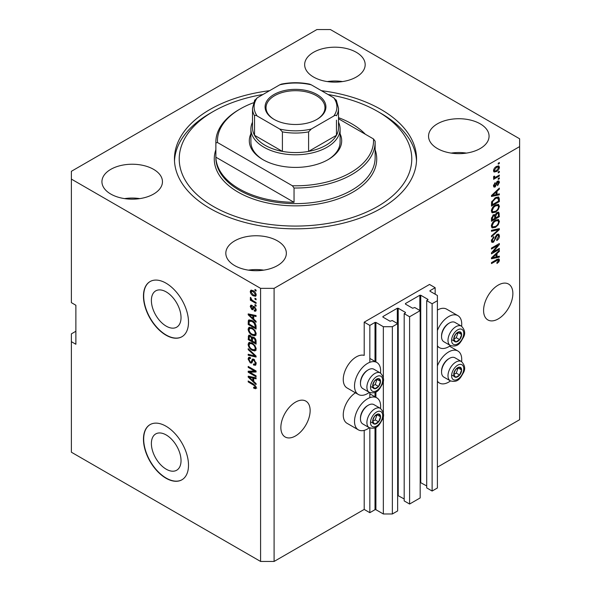 <?xml version="1.0" encoding="UTF-8"?>
<svg xmlns="http://www.w3.org/2000/svg" width="591" height="591" viewBox="0 0 591 591"><rect width="100%" height="100%" fill="white"/><g stroke="black" fill="none" stroke-linecap="round" stroke-linejoin="round"><path stroke-width="0.89" d="M435.153 287.699L429.524 284.448L364.204 322.161L369.833 325.412L375.012 322.42L375.913 322.42L383.345 326.712L392.358 326.712L397.654 323.654L392.247 320.536L390.104 321.245L382.894 317.086L382.894 316.569L397.315 308.243L398.216 308.243L405.426 312.403L405.426 312.927L404.185 313.644L409.593 316.761L420.179 310.652L414.771 307.527L412.629 308.243L405.426 304.084L405.426 303.56L419.839 295.241L420.74 295.241L427.95 299.401L426.709 300.634L432.117 303.759L437.406 300.701L437.406 295.5L429.975 291.208L429.975 290.691L435.153 287.699L435.153 294.2M429.975 290.691L429.975 291.208M426.709 300.634L426.709 487.907L432.117 491.032L437.406 487.974L437.406 300.701M432.117 491.032L432.117 303.759M420.179 482.411L426.709 485.957M405.426 303.56L405.426 304.084M404.185 313.644L404.185 500.909L409.593 504.034L420.179 497.925L420.179 310.652M409.593 504.034L409.593 316.761M397.654 495.413L404.185 498.959M382.894 316.569L382.894 317.086M75.877 331.263L71.378 333.863L71.378 452.211L260.587 561.45L274.098 561.45L364.204 509.427L369.833 512.685L375.012 509.693L375.913 509.693L383.345 513.985L392.358 513.985L397.654 510.927L397.654 323.654M392.358 513.985L392.358 326.712M383.345 513.985L383.345 415.754M383.345 413.301L383.345 380.375M383.345 377.93L383.345 326.712M369.833 512.685L369.833 427.965M369.833 397.684L369.833 392.594M369.833 362.313L369.833 325.412M364.204 509.427L364.204 430.366M369.375 392.38A18.476 10.668 -60 0 1 358.345 394.47L347.08 387.969A18.476 10.668 -60 0 1 343.253 379.511A18.476 10.668 -60 0 1 350.5 361.818A18.476 10.668 -60 0 1 364.204 355.39L364.204 322.161M151.385 443.523A20.958 12.101 -120 0 0 160.53 464.615A20.958 12.101 -120 0 0 176.687 470.229A20.958 12.101 -120 0 0 181.031 460.633A20.958 12.101 -120 0 0 171.878 439.541A20.958 12.101 -120 0 0 155.729 433.927A20.958 12.101 -120 0 0 151.385 443.523M151.385 300.464A20.958 12.101 -120 0 0 160.53 321.563A20.958 12.101 -120 0 0 176.687 327.178A20.958 12.101 -120 0 0 181.031 317.581A20.958 12.101 -120 0 0 171.878 296.49A20.958 12.101 -120 0 0 155.729 290.868A20.958 12.101 -120 0 0 151.385 300.464M143.458 296.15A31.855 18.395 -120 0 0 157.361 328.204A31.855 18.395 -120 0 0 181.91 336.744A31.855 18.395 -120 0 0 188.507 322.161A31.855 18.395 -120 0 0 174.604 290.1A31.855 18.395 -120 0 0 150.055 281.567A31.855 18.395 -120 0 0 143.458 296.15M150.166 281.501A31.855 18.395 -120 0 0 143.679 296.017A31.855 18.395 -120 0 0 157.509 327.998A31.855 18.395 -120 0 0 182.021 336.678M143.458 439.202A31.855 18.395 -120 0 0 157.361 471.263A31.855 18.395 -120 0 0 181.91 479.796A31.855 18.395 -120 0 0 188.507 465.213A31.855 18.395 -120 0 0 174.604 433.159A31.855 18.395 -120 0 0 150.055 424.619A31.855 18.395 -120 0 0 143.458 439.202M150.166 424.56A31.855 18.395 -120 0 0 143.679 439.076A31.855 18.395 -120 0 0 157.509 471.057A31.855 18.395 -120 0 0 182.021 479.729M280.858 427.5A20.707 11.953 120 0 0 285.15 436.978A20.707 11.953 120 0 0 301.1 431.43A20.707 11.953 120 0 0 310.142 410.59A20.707 11.953 120 0 0 305.85 401.112A20.707 11.953 120 0 0 289.9 406.66A20.707 11.953 120 0 0 280.858 427.5M483.586 310.452A20.707 11.953 120 0 0 487.87 319.938A20.707 11.953 120 0 0 503.827 314.39A20.707 11.953 120 0 0 512.87 293.55A20.707 11.953 120 0 0 508.578 284.072A20.707 11.953 120 0 0 492.621 289.62A20.707 11.953 120 0 0 483.586 310.452M356.321 52.311A30.259 17.471 0 0 0 323.336 48.521A30.259 17.471 0 0 0 304.653 64.663A30.259 17.471 0 0 0 313.518 77.015A30.259 17.471 0 0 0 346.503 80.804A30.259 17.471 0 0 0 365.179 64.663A30.259 17.471 0 0 0 356.321 52.311M342.558 81.573A30.259 17.471 0 0 0 327.281 81.573M153.594 169.351A30.259 17.471 0 0 0 120.608 165.561A30.259 17.471 0 0 0 101.933 181.703A30.259 17.471 0 0 0 110.79 194.062A30.259 17.471 0 0 0 143.776 197.845A30.259 17.471 0 0 0 162.459 181.703A30.259 17.471 0 0 0 153.594 169.351M139.831 198.613A30.259 17.471 0 0 0 124.553 198.613M277.482 240.877A30.259 17.471 0 0 0 244.497 237.087A30.259 17.471 0 0 0 225.821 253.236A30.259 17.471 0 0 0 234.679 265.588A30.259 17.471 0 0 0 267.664 269.378A30.259 17.471 0 0 0 286.347 253.236A30.259 17.471 0 0 0 277.482 240.877M263.719 270.139A30.259 17.471 0 0 0 248.442 270.139M480.21 123.837A30.259 17.471 0 0 0 447.224 120.047A30.259 17.471 0 0 0 428.541 136.189A30.259 17.471 0 0 0 437.406 148.54A30.259 17.471 0 0 0 470.392 152.33A30.259 17.471 0 0 0 489.067 136.189A30.259 17.471 0 0 0 480.21 123.837M466.447 153.099A30.259 17.471 0 0 0 451.169 153.099M355.442 392.793A18.476 10.668 120 0 0 343.253 414.882A18.476 10.668 120 0 0 347.08 423.341L358.345 429.842A18.476 10.668 120 0 0 369.375 427.751M380.523 408.447A18.476 10.668 120 0 0 380.648 406.298A18.476 10.668 120 0 0 376.822 397.846A18.476 10.668 120 0 0 362.579 402.796A18.476 10.668 120 0 0 354.519 421.39A18.476 10.668 120 0 0 358.345 429.842M358.345 394.47A18.476 10.668 -60 0 1 354.519 386.012A18.476 10.668 -60 0 1 362.579 367.417A18.476 10.668 -60 0 1 376.822 362.468A18.476 10.668 -60 0 1 380.648 370.926A18.476 10.668 -60 0 1 380.523 373.069M437.406 365.881A18.476 10.668 -60 0 1 457.907 351.024A18.476 10.668 -60 0 1 461.734 359.483A18.476 10.668 -60 0 1 461.615 361.626M461.615 326.254A18.476 10.668 120 0 0 461.734 324.112A18.476 10.668 120 0 0 457.907 315.653L446.648 309.152A18.476 10.668 120 0 0 437.406 310.068M457.907 315.653A18.476 10.668 120 0 0 437.406 330.509M269.577 90.682A121.052 69.886 0 0 0 174.448 158.949A121.052 69.886 0 0 0 209.901 208.364A121.052 69.886 0 0 0 341.827 223.516A121.052 69.886 0 0 0 416.552 158.949A121.052 69.886 0 0 0 381.099 109.527A121.052 69.886 0 0 0 321.423 90.682M316.902 29.55L71.378 171.301L71.378 179.103L260.587 288.349L274.098 288.349L519.622 146.59L519.622 138.789L330.413 29.55L316.902 29.55M493.079 252.01L499.351 248.39L499.351 249.336L491.468 253.886L491.468 252.874L497.755 245.405L491.468 249.04L491.468 248.094L499.351 243.536L499.351 244.548L493.079 252.01L492.488 251.67M497.157 234.398L498.804 234.213L499.454 235.942C499.351 237.922 498.464 239.444 496.795 240.522L496.691 239.636L498.531 236.393L498.11 235.225L497.186 235.336L493.529 242.177L491.993 242.369L491.365 240.781L493.721 236.622L493.825 237.508L492.288 240.219L492.672 241.32L494.342 240.456L495.28 236.895L497.157 234.398M491.468 230.32L499.351 228.636L499.351 229.611L491.468 236.888L491.468 235.912L498.435 229.707L491.468 231.303L491.468 230.32M498.25 219.446L499.454 221.433L498.22 224.831L495.517 227.313L492.207 227.941L491.365 226.094C491.778 223.391 493.123 221.411 495.421 220.155L498.649 219.616M498.25 204.316L499.454 206.296L498.22 209.694L495.517 212.176L492.207 212.804L491.365 210.965C491.778 208.254 493.123 206.274 495.421 205.025L498.649 204.479M497.001 194.409L499.351 193.848L499.351 194.831L491.468 196.471L491.468 195.555L499.351 188.093L499.351 189.076L497.001 191.233L497.001 194.409L496.078 193.878M498.228 163.205L499.351 162.555L499.351 163.5L498.228 164.15L498.228 163.205M274.098 561.45L274.098 288.349M437.406 467.163L519.622 419.699L519.622 146.59M496.425 166.492L498.878 165.968L499.454 167.283C499.151 169.248 498.161 170.666 496.484 171.538L494.098 172.025L493.515 170.71C493.81 168.767 494.778 167.364 496.425 166.492M498.228 171.951L499.351 171.301L499.351 172.247L498.228 172.897L498.228 171.951M496.381 176.805L499.351 175.084L499.351 176.029L493.618 179.339L493.618 178.393L494.534 177.869L493.515 177.337L493.825 176.266L494.645 176.148L494.541 176.849L495.206 177.307L496.381 176.805M493.736 177.795L493.515 177.337M493.766 176.399L495.206 177.307M498.228 178.452L499.351 177.802L499.351 178.748L498.228 179.398L498.228 178.452M497.607 181.178L498.937 181.001L499.454 182.346L497.615 185.67L497.511 184.784L498.634 182.759L497.748 182.043L495.155 186.97L494.01 187.118L493.515 185.818L495.155 182.708L494.335 185.308L495.036 186.091L497.607 181.178M497.223 181.319L498.353 181.969L497.009 181.614M493.47 185.485L495.036 186.091M495.369 197.719L498.693 197.025L499.351 198.886L499.351 201.568L491.468 206.119L491.616 202.019L495.369 197.719M497.038 212.479L498.804 212.206L499.351 216.705L491.468 221.256L491.468 218.434L493.448 214.792L495.103 214.851L497.038 212.479M497.001 256.716L499.351 256.154L499.351 257.137L491.468 258.777L491.468 257.861L499.351 250.399L499.351 251.382L497.001 253.532L497.001 256.716L496.078 256.184M499.454 260.077L498.9 261.82L497.001 263.46L496.898 262.574L498.531 260.565L497.94 259.966L491.468 263.579L491.468 262.633L496.817 259.545L499.003 258.961L499.454 260.077L497.164 259.36M498.531 260.565L497.016 259.434M71.378 179.103L71.378 302.651L75.877 305.252L75.877 344.265L71.378 341.664M260.587 561.45L260.587 288.349M249.808 372.212L256.08 375.832L256.08 376.777L248.198 372.227L248.198 371.222L254.485 371.008L248.198 367.38L248.198 366.435L256.08 370.985L256.08 371.998L249.808 372.212L250.931 371.562L256.08 371.384M253.081 359.01L252.002 359.631L253.886 359.313L256.184 363.509L255.482 365.282L253.524 365.016L253.421 364.012L254.736 364.174L255.26 362.896L253.908 360.274L253.096 360.163L251.685 363.066L250.252 362.896L248.094 359.003L248.745 357.348L250.451 357.57L250.554 358.574L249.417 358.427L249.018 359.505L250.274 361.958L251.072 362.12L252.453 359.121M248.198 348.66L256.08 356.085L256.08 357.06L248.198 355.228L248.198 354.26L255.157 356.092L248.198 349.643L248.198 348.66M256.184 348.993L254.95 350.965L252.246 350.33C249.897 349.082 248.516 347.08 248.094 344.324L248.929 342.485L252.15 343.061L254.98 345.624L256.184 348.993M256.184 333.863L254.95 335.836L252.246 335.193C249.897 333.952 248.516 331.95 248.094 329.187L248.929 327.355L252.15 327.924L254.98 330.487L256.184 333.863M254.957 298.219L256.08 298.869L256.08 299.814L254.957 299.164L254.957 298.219M253.155 290.676C254.861 291.54 255.873 292.966 256.184 294.968L255.593 296.268L253.214 295.796C251.53 294.924 250.547 293.505 250.244 291.54L250.835 290.233L253.155 290.676M256.184 387.644L255.63 388.745L253.724 388.191L253.62 387.186L255.26 387.068L254.669 385.783L248.198 381.919L248.198 380.973L253.546 384.069L256.184 387.644M256.176 386.92L255.046 387.57L256.014 386.632M253.724 319.14L256.08 321.29L256.08 322.28L248.198 314.818L248.198 313.895L256.08 315.535L256.08 316.517L253.724 315.956L253.724 319.14M251.988 306.315L251.064 306.965L251.766 308.554L252.239 308.532L253.17 306.404L254.337 306.611L256.184 309.913L255.696 311.198L254.337 311.102L254.241 310.098L255.061 310.179L255.364 309.374L254.477 307.638L253.953 307.549L252.926 309.691L251.877 309.566L250.244 306.522L250.754 305.192L251.884 305.311L251.988 306.315L251.315 306.256L252.446 305.606M251.766 308.554L253.369 307.881L253.894 306.404M254.957 304.601L256.08 305.252L256.08 306.197L254.957 305.547L254.957 304.601M253.111 300.819L256.08 302.533L256.08 303.478L250.348 300.169L250.348 299.223L251.264 299.748L250.244 298.049L250.554 297.332L251.936 299.969L253.111 300.819M254.957 289.472L256.08 290.122L256.08 291.067L254.957 290.417L254.957 289.472M252.098 320.566C254.433 321.755 255.755 323.676 256.08 326.328L256.08 329.017L248.198 324.466L248.346 320.536L248.855 319.886L252.098 320.566M252.719 336.877L251.832 337.395L253.768 337.254C255.297 338.215 256.066 339.581 256.08 341.347L256.08 344.147L248.198 339.596L248.715 335.252L250.178 335.422L251.832 337.395L252.172 336.988M253.724 381.446L256.08 383.596L256.08 384.586L248.198 377.124L248.198 376.201L256.08 377.841L256.08 378.824L253.724 378.262L253.724 381.446M437.406 345.801A18.476 10.668 120 0 0 439.431 347.656A18.476 10.668 120 0 0 450.468 345.558M450.468 380.936A18.476 10.668 -60 0 1 439.431 383.027A18.476 10.668 -60 0 1 437.406 381.173M256.753 388.095L254.854 387.541M254.706 387.622L253.724 388.191M255.305 385.413L254.669 385.783M249.018 381.446L248.198 381.919M253.724 318.335L253.354 317.98M249.646 314.471L249.321 314.168L248.198 314.818M256.08 315.601L254.854 315.306L253.724 315.956M253.931 315.838L253.931 315.092L252.808 315.734L249.018 314.826L252.808 318.298L252.808 315.734M253.724 317.766L252.808 318.298M249.986 314.272L249.018 314.826M256.095 310.644L254.337 311.102M255.467 310.452L255.415 309.972M256.073 308.967L255.364 309.374M255.142 307.254L254.477 307.638M254.891 307.01L253.953 307.549M253.354 309.078L251.877 309.566M253.007 308.916L252.401 308.458M251.382 306.219L250.244 306.522M251.374 305.872L251.456 305.163M252.889 307.904L253.369 307.881L252.889 307.904M255.777 305.074L254.957 305.547M251.168 299.696L250.348 300.169M250.894 297.672L250.244 298.049M255.777 289.945L254.957 290.417M256.036 295.773L254.706 295.345M254.123 295.271L253.214 295.796M251.397 291.282L251.374 290.89L250.244 291.54M251.374 290.89L251.522 290.078M252.852 290.513L251.064 292.035L253.214 294.843L254.994 295.249L255.364 294.466L253.214 291.651L251.426 291.26M254.994 295.249L256.162 294.577M253.975 291.208L253.214 291.651M256.058 294.067L255.364 294.466M255.777 298.691L254.957 299.164M256.08 327.717L255.467 327.362M249.121 323.934L248.198 324.466M249.321 321.245L249.468 319.886L248.346 320.536M251.301 320.152L249.276 321.253L249.121 324.053L255.157 327.54L255.157 325.914L254.012 322.981L252.084 321.504L249.276 321.253M256.08 327.008L255.157 327.54M252.867 321.053L252.084 321.504M254.632 322.62L254.012 322.981M256.014 325.419L255.157 325.914M256.073 335.186L253.369 334.543M253.14 334.676L252.246 335.193M249.232 328.788L248.094 329.187M249.217 328.537L249.579 327.155M251.47 327.577L249.638 328.367L250.34 328.227L249.018 329.712C249.358 331.839 250.436 333.354 252.254 334.255L254.632 334.683L255.26 333.339C254.935 331.263 253.886 329.771 252.121 328.862L250.34 328.227L251.47 327.577M254.632 334.683L256.176 333.627M252.904 328.411L252.121 328.862M256.073 332.866L255.26 333.339M256.08 342.846L255.467 342.492M252.394 340.719L251.781 340.364M249.121 339.064L248.198 339.596M249.321 336.375L249.439 335.141M253.945 337.365L252.749 338.052L252.394 341.073L255.157 342.669L255.061 339.818L253.775 338.207L252.749 338.052M252.601 338.222L252.46 337.025M249.121 339.182L251.47 340.542L251.397 337.897L250.311 336.442L249.424 336.294L249.121 339.182M252.394 340.01L251.47 340.542M250.976 336.057L250.311 336.442M252.527 337.247L251.397 337.897M256.08 342.137L255.157 342.669M254.507 337.779L253.775 338.207M255.74 339.426L255.061 339.818M255.999 340.313L255.157 340.793M256.073 350.315L253.369 349.68M253.14 349.813L252.246 350.33M249.232 343.925L248.094 344.324M249.217 343.674L249.579 342.292M251.47 342.706L249.638 343.497L250.34 343.356L249.018 344.849C249.358 346.969 250.436 348.483 252.254 349.392L254.632 349.82L255.26 348.468C254.935 346.4 253.886 344.908 252.121 343.992L250.34 343.356L251.47 342.706M254.632 349.82L256.176 348.756M252.904 343.541L252.121 343.992M256.073 348.003L255.26 348.468M256.08 356.151L255.349 355.981M250.503 354.851L249.321 354.578L248.198 355.228M255.733 355.76L255.157 356.092M248.848 349.274L248.198 349.643M255.94 364.787L254.647 364.366L253.524 365.016M254.736 364.174L256.176 363.199M256.073 362.431L255.26 362.896M254.618 359.867L253.908 360.274M252.128 362.527L251.382 362.246L250.252 362.896M249.225 358.597L248.094 359.003M249.217 358.353L249.424 357.215M253.133 358.981L252.202 361.47L251.072 362.12M250.111 372.035L249.321 371.576L248.198 372.227M249.321 371.576L249.321 371.185M255.297 370.535L254.485 371.008M249.018 366.908L248.198 367.38M253.724 380.641L253.354 380.286M249.646 376.777L249.321 376.474L248.198 377.124M256.08 377.908L254.854 377.612L253.724 378.262M253.931 378.144L253.931 377.398L252.808 378.041L249.018 377.132L252.808 380.604L252.808 378.041M253.724 380.072L252.808 380.604M249.986 376.578L249.018 377.132M498.531 163.027L499.351 163.5M498.191 165.827L498.331 166.632L499.454 167.283M498.331 166.632L498.309 167.017M495.576 171.013L496.484 171.538M494.992 171.087L493.662 171.523M493.633 169.853L494.682 170.984L496.484 170.592L498.634 167.733L496.854 166.256M493.537 170.326L494.682 170.984M495.709 166.958L496.484 167.401L494.335 170.26M498.279 167.002L496.484 167.401M498.531 171.774L499.351 172.247M498.531 175.557L499.351 176.029M494.852 177.33L494.224 177.692M493.522 177.285L494.534 177.869M498.531 178.275L499.351 178.748M498.228 180.92L498.331 181.696L499.454 182.346M496.543 182.161L497.223 182.56M494.423 186.032L494.024 186.32L495.155 186.97M494.024 186.32L493.596 186.512M494.571 183.203L495.258 183.602M493.625 184.902L494.335 185.308M498.228 194.114L499.351 194.831M498.228 194.18L496.078 194.631L496.078 192.075L492.288 195.54L496.078 194.631M495.206 194.808L493.426 195.178M492.133 195.451L491.468 195.591M498.708 188.699L499.351 189.076M496.403 190.886L497.001 191.233M495.871 191.388L495.871 191.957M491.786 195.252L492.288 195.54M495.494 191.743L496.078 192.075M497.991 196.847L498.228 198.236L499.351 198.886M498.435 201.036L499.351 201.568M492.081 204.464L491.468 204.818M496.189 197.291L497.954 198.022L496.255 197.261M492.392 204.641L498.435 201.154L498.435 199.529L497.282 197.926L495.354 198.672L492.547 201.664L492.392 204.641L491.468 204.109M491.52 202.543L492.392 203.045M491.875 201.28L492.547 201.664M494.571 198.221L495.354 198.672M497.622 209.354L498.22 209.694M494.645 211.674L495.517 212.176M493.566 211.955L491.727 212.368M497.991 204.264L498.331 205.646L499.454 206.296M491.483 209.96L492.901 211.8L495.531 211.223C497.223 210.307 498.228 208.845 498.531 206.835L497.91 205.476L496.1 204.671M491.372 210.743L492.901 211.8M492.99 207.049L493.611 207.404L492.288 210.426M494.623 205.535L495.398 205.978L493.611 207.404M497.91 205.476L495.398 205.978M498.08 212.088L498.228 213.366M498.435 216.173L499.351 216.705M495.361 217.71L494.748 218.064M492.081 219.601L491.468 219.955M494.615 214.57L494.541 215.612M494.748 217.355L495.664 217.887L498.435 216.291L498.331 213.55L496.905 212.561M491.468 219.246L492.392 219.778L494.748 218.419L494.667 215.855L493.286 214.858M492.842 215.235L493.581 215.663L492.392 218.227L492.392 219.778M494.667 215.855L493.581 215.663M496.314 213.004L497.046 213.425L495.664 216.143L495.664 217.887M498.331 213.55L497.046 213.425M497.622 224.484L498.22 224.831M494.645 226.811L495.517 227.313M493.566 227.084L491.727 227.498M497.991 219.394L498.331 220.783L499.454 221.433M491.483 225.09L492.901 226.937L495.531 226.36C497.223 225.437 498.228 223.974 498.531 221.972L497.91 220.613L496.1 219.8M491.372 225.873L492.901 226.937M492.99 222.179L493.611 222.541L492.288 225.555M494.623 220.665L495.398 221.115L493.611 222.541M497.91 220.613L495.398 221.115M498.228 228.88L499.351 229.611M498.228 228.961L497.807 229.345M497.327 229.072L498.435 229.707M497.304 229.057L491.468 230.401M498.117 234.073L498.331 235.292L499.454 235.942M498.11 235.225L496.935 234.546M496.462 234.915L497.186 235.336M492.695 241.335L493.529 242.177M492.399 241.527L491.542 241.845M493.086 237.087L493.825 237.508M491.476 239.747L492.288 240.219M491.372 240.515L492.672 241.32M498.531 248.863L499.351 249.336M492.768 251.832L491.948 252.305M496.935 244.933L497.755 245.405M498.479 244.046L499.351 244.548M497.755 244.46L497.216 245.102M498.228 256.42L499.351 257.137M498.228 256.487L496.078 256.93L496.078 254.381L492.288 257.846L496.078 256.937M495.206 257.115L493.426 257.484M492.133 257.757L491.468 257.898M498.708 251.005L499.351 251.382M496.403 253.192L497.001 253.532M495.871 253.694L495.871 254.263M491.786 257.558L492.288 257.846M495.494 254.041L496.078 254.381M498.243 261.444L498.9 261.82M497.408 259.914L496.809 259.316M498.272 258.91L498.331 259.427M454.265 371.924A5.578 3.221 120 0 0 453.74 374.502A5.578 3.221 120 0 0 455.713 377.309A5.578 3.221 120 0 0 459.65 375.034A5.578 3.221 120 0 0 461.623 369.951A5.578 3.221 120 0 0 459.65 367.151A5.578 3.221 120 0 0 455.713 369.427A5.578 3.221 120 0 0 454.265 371.924M454.575 371.879L453.74 374.502L455.713 377.309L459.65 375.034L461.623 369.951L459.65 367.151L455.713 369.427L454.575 371.879M441.551 372.02L441.551 371.133A10.069 5.814 -60 0 1 442.504 366.479A10.069 5.814 -60 0 1 448.672 358.811L449.433 358.368A11.148 6.435 120 0 0 442.607 366.856A11.148 6.435 120 0 0 441.551 372.02A11.148 6.435 120 0 0 443.863 377.124L450.305 380.84A11.148 6.435 -60 0 1 449.049 370.579A11.148 6.435 -60 0 1 461.453 361.529L455.011 357.814A11.148 6.435 120 0 0 449.433 358.368M453.755 374.531L456.274 373.084L458.143 367.861M452.329 375.359L455.713 377.309M456.274 373.084L459.65 375.034M458.247 368.001L461.623 369.951M373.18 418.738A5.578 3.221 120 0 0 372.648 421.324A5.578 3.221 120 0 0 374.62 424.124A5.578 3.221 120 0 0 378.565 421.848A5.578 3.221 120 0 0 380.53 416.773A5.578 3.221 120 0 0 378.565 413.966A5.578 3.221 120 0 0 374.62 416.241A5.578 3.221 120 0 0 373.18 418.738M373.482 418.694L372.648 421.324L374.62 424.124L378.565 421.848L380.53 416.773L378.565 413.966L374.62 416.241L373.482 418.694M360.466 418.834L360.466 417.955A10.069 5.814 -60 0 1 361.419 413.294A10.069 5.814 -60 0 1 367.58 405.625L368.348 405.182A11.148 6.435 120 0 0 361.522 413.678A11.148 6.435 120 0 0 360.466 418.834A11.148 6.435 120 0 0 362.771 423.939L369.212 427.662A11.148 6.435 -60 0 1 367.964 417.394A11.148 6.435 -60 0 1 380.36 408.351L373.918 404.628A11.148 6.435 120 0 0 368.348 405.182M372.662 421.353L375.182 419.898L377.058 414.683M371.244 422.173L374.62 424.124M375.182 419.898L378.565 421.848M377.154 414.823L380.53 416.773M373.18 383.367A5.578 3.221 120 0 0 372.648 385.945A5.578 3.221 120 0 0 374.62 388.752A5.578 3.221 120 0 0 378.565 386.477A5.578 3.221 120 0 0 380.53 381.394A5.578 3.221 120 0 0 378.565 378.595A5.578 3.221 120 0 0 374.62 380.87A5.578 3.221 120 0 0 373.18 383.367M373.482 383.323L372.648 385.945L374.62 388.752L378.565 386.477L380.53 381.394L378.565 378.595L374.62 380.87L373.482 383.323M360.466 383.463L360.466 382.576A10.069 5.814 -60 0 1 361.419 377.922A10.069 5.814 -60 0 1 367.58 370.254L368.348 369.811A11.148 6.435 120 0 0 361.522 378.299A11.148 6.435 120 0 0 360.466 383.463A11.148 6.435 120 0 0 362.771 388.568L369.212 392.291A11.148 6.435 -60 0 1 367.964 382.022A11.148 6.435 -60 0 1 380.36 372.973L373.918 369.257A11.148 6.435 120 0 0 368.348 369.811M372.662 385.982L375.182 384.527L377.058 379.304M371.244 386.802L374.62 388.752M375.182 384.527L378.565 386.477M377.154 379.444L380.53 381.394M454.265 336.552A5.578 3.221 120 0 0 453.74 339.131A5.578 3.221 120 0 0 455.713 341.938A5.578 3.221 120 0 0 459.65 339.662A5.578 3.221 120 0 0 461.623 334.58A5.578 3.221 120 0 0 459.65 331.773A5.578 3.221 120 0 0 455.713 334.048A5.578 3.221 120 0 0 454.265 336.552M454.575 336.501L453.74 339.131L455.713 341.938L459.65 339.662L461.623 334.58L459.65 331.773L455.713 334.048L454.575 336.501M441.551 336.648L441.551 335.762A10.069 5.814 -60 0 1 442.504 331.1A10.069 5.814 -60 0 1 448.672 323.432L449.433 322.989A11.148 6.435 120 0 0 442.607 331.485A11.148 6.435 120 0 0 441.551 336.648A11.148 6.435 120 0 0 443.863 341.753L450.305 345.469A11.148 6.435 -60 0 1 449.049 335.208A11.148 6.435 -60 0 1 461.453 326.158L455.011 322.442A11.148 6.435 120 0 0 449.433 322.989M453.755 339.16L456.274 337.705L458.143 332.489M452.329 339.988L455.713 341.938M456.274 337.705L459.65 339.662M458.247 332.63L461.623 334.58M340.098 133.795A46.194 26.669 180 0 1 328.16 159.6A46.194 26.669 180 0 1 262.84 159.6L262.84 159.6A46.194 26.669 180 0 1 250.902 133.795M338.503 122.219A44.598 25.745 180 0 1 340.098 129.037A44.598 25.745 180 0 1 312.565 152.825A44.598 25.745 180 0 1 263.963 147.24A44.598 25.745 180 0 1 250.902 129.037L250.902 142.039A44.598 25.745 0 0 0 263.409 159.925M262.965 94.501A116.272 67.13 0 0 0 213.285 111.477A116.272 67.13 0 0 0 213.285 206.414A116.272 67.13 0 0 0 377.715 206.414A116.272 67.13 0 0 0 377.715 111.477L381.099 113.428A121.052 69.886 180 0 1 381.099 113.435A121.052 69.886 180 0 1 416.5 160.9M239.185 188.861A79.637 45.98 0 0 0 294.037 202.321L215.878 157.191A79.637 45.98 0 0 0 239.185 188.861M365.327 134.238A79.637 45.98 0 0 0 351.815 123.837A79.637 45.98 0 0 0 338.503 117.646M294.037 188.012L292.39 185.766A78.049 45.056 0 0 0 373.482 138.944L375.122 141.197A79.637 45.98 180 0 1 375.137 142.039A79.637 45.98 180 0 1 294.037 188.012L294.037 202.321M215.878 157.191L215.878 142.889A79.637 45.98 180 0 1 215.863 142.039A79.637 45.98 180 0 1 239.185 109.527L240.315 108.877A78.049 45.056 0 0 0 217.518 142.534L215.878 142.889M373.482 138.944L338.503 118.754M253.473 102.775A78.049 45.056 0 0 0 240.315 108.877M292.39 185.766L217.518 142.534M174.5 160.9A121.052 69.886 180 0 1 209.901 113.435L213.285 111.477M381.099 113.435L377.715 111.477A116.272 67.13 0 0 0 328.035 94.501M327.591 159.925A44.598 25.745 0 0 0 340.098 142.039L340.098 129.037M273.988 119.345L273.988 119.345A30.422 17.567 180 0 1 273.988 94.508A30.422 17.567 180 0 1 317.012 94.508A30.422 17.567 180 0 1 317.012 119.345A30.422 17.567 180 0 1 273.988 119.345M316.665 119.545A29.469 17.013 0 0 0 324.969 107.71A29.469 17.013 0 0 0 316.333 95.676A29.469 17.013 0 0 0 284.227 91.989A29.469 17.013 0 0 0 266.031 107.71A29.469 17.013 0 0 0 274.335 119.545M257.211 116.028C256.021 115.186 255.127 115.112 254.536 115.792A43.003 24.829 180 0 1 252.497 108.227L252.497 127.737A43.003 24.829 0 0 0 254.536 135.302A43.003 24.829 0 0 0 265.093 145.29A43.003 24.829 0 0 0 282.402 151.385A43.003 24.829 0 0 0 308.598 151.385A43.003 24.829 0 0 0 336.464 135.302A43.003 24.829 0 0 0 338.503 127.737L338.503 108.227A43.003 24.829 180 0 1 336.464 115.792C335.865 115.112 334.979 115.193 333.789 116.028A41.414 23.906 0 0 0 333.789 97.825L311.265 84.823A41.414 23.906 0 0 0 279.735 84.823L257.211 97.825A41.414 23.906 0 0 0 257.211 116.028L279.735 129.037A41.414 23.906 0 0 0 311.265 129.037L333.789 116.028M254.536 115.792L254.536 135.302L282.402 151.385L282.402 131.874L279.735 129.037M250.902 129.037A44.598 25.745 180 0 1 252.497 122.219M311.265 129.037L308.598 131.874L308.598 151.385L336.464 135.302L336.464 120.172M279.735 84.823L281.39 84.121C290.794 82.26 300.206 82.26 309.61 84.121L311.265 84.823M333.789 97.825L336.464 100.662M254.536 100.662L257.211 97.825M427.95 299.918L427.95 299.401M420.74 482.515L420.74 295.241M419.839 310.452L419.839 295.241M405.426 312.927L405.426 312.403M398.216 495.517L398.216 308.243M397.315 323.462L397.315 308.243M375.913 509.693L375.913 427.323M375.913 397.322L375.913 391.944M375.913 361.951L375.913 322.42M375.012 509.693L375.012 427.766M375.012 396.805L375.012 392.387M375.012 361.426L375.012 322.42M254.381 384.601L253.613 385.051M251.714 314.626L250.636 315.247M253.694 307.01L252.571 307.66M249.262 321.282L248.198 321.896M249.321 336.124L248.198 336.774M252.564 338.244L251.47 338.872M254.529 354.622L253.916 354.969M252.726 360.333L251.596 360.983M251.714 376.932L250.636 377.553M496.115 183.173L496.913 183.631M493.359 193.767L493.913 194.084M498.228 213.248L499.351 213.898M491.513 217.717L492.392 218.227M494.541 215.493L495.664 216.143M496.063 229.374L497.186 230.025M494.992 238.062L495.694 238.469M493.359 256.073L493.913 256.391M496.063 259.981L496.883 260.454M452.418 371.761A8.599 4.964 120 0 0 454.642 380.065A8.599 4.964 120 0 0 462.945 372.699A8.599 4.964 120 0 0 460.721 364.388A8.599 4.964 120 0 0 452.418 371.761M371.325 418.576A8.599 4.964 120 0 0 373.549 426.887A8.599 4.964 120 0 0 381.86 419.514A8.599 4.964 120 0 0 379.629 411.21A8.599 4.964 120 0 0 371.325 418.576M371.325 383.204A8.599 4.964 120 0 0 373.549 391.508A8.599 4.964 120 0 0 381.86 384.143A8.599 4.964 120 0 0 379.629 375.832A8.599 4.964 120 0 0 371.325 383.204M452.418 336.382A8.599 4.964 120 0 0 454.642 344.693A8.599 4.964 120 0 0 462.945 337.328A8.599 4.964 120 0 0 460.721 329.017A8.599 4.964 120 0 0 452.418 336.382M215.863 142.039L215.863 157.649A79.637 45.98 0 0 0 239.185 190.162A79.637 45.98 0 0 0 325.973 200.127A79.637 45.98 0 0 0 375.137 157.649L375.137 142.039M375.137 149.708A81.233 46.896 180 0 1 333.863 200.29A81.233 46.896 180 0 1 238.062 192.112A81.233 46.896 180 0 1 215.863 149.708M308.598 131.874A43.003 24.829 180 0 1 282.402 131.874M449.552 346.2L457.907 351.024M437.406 346.489L439.431 347.656M437.406 381.86L439.431 383.027M369.833 358.434L376.822 362.468M369.833 393.813L376.822 397.846M255.061 310.179L256.184 309.529M252.15 308.598L253.28 307.948M249.424 336.294L250.547 335.644M253.096 360.163L254.219 359.513M249.417 358.427L250.54 357.777M494.763 177.293L493.633 176.643M450.305 380.84C458.535 383.123 460.588 377.479 463.521 372.581C465.56 368.799 464.873 365.12 461.453 361.529M369.212 427.662C377.442 429.945 379.496 424.294 382.429 419.396C384.475 415.621 383.781 411.934 380.36 408.351M369.212 392.291C377.442 394.566 379.496 388.922 382.429 384.024C384.475 380.249 383.781 376.563 380.36 372.973M450.305 345.469C458.535 347.752 460.588 342.1 463.521 337.21C465.56 333.427 464.873 329.748 461.453 326.158M254.751 100.019L252.497 108.227M336.249 100.019L338.503 108.227"/></g></svg>
